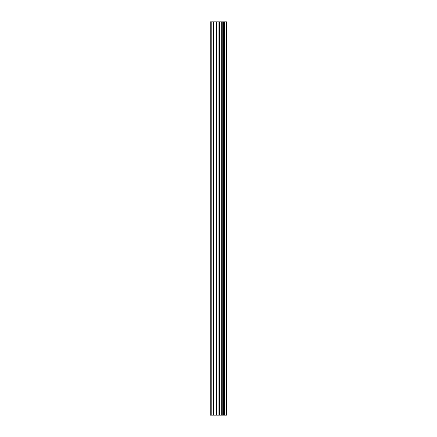 <?xml version="1.0" encoding="UTF-8"?>
<svg xmlns="http://www.w3.org/2000/svg" width="437" height="437" viewBox="0 0 437 437"><rect width="100%" height="100%" fill="white"/><g stroke="black" fill="none" stroke-linecap="round" stroke-linejoin="round"><path stroke-width="0.66" d="M216.539 415.15L226.748 415.15L226.748 21.85L210.252 21.85L210.252 415.15L216.539 415.15L216.539 21.85M226.115 415.15L226.115 21.85M219.653 415.15L219.653 21.85M219.434 415.15L219.434 21.85M211.208 415.15L211.208 21.85M226.442 415.15L226.442 21.85M224.596 415.15L224.596 21.85M224.487 415.15L224.487 21.85M223.793 415.15L223.793 21.85M223.525 415.15L223.525 21.85M222.242 415.15L222.242 21.85M221.974 415.15L221.974 21.85M221.286 415.15L221.286 21.85M221.177 415.15L221.177 21.85M219.308 415.15L219.308 21.85M218.948 415.15L218.948 21.85M216.894 415.15L216.894 21.85M213.851 415.15L213.851 21.85M213.496 415.15L213.496 21.85"/></g></svg>
